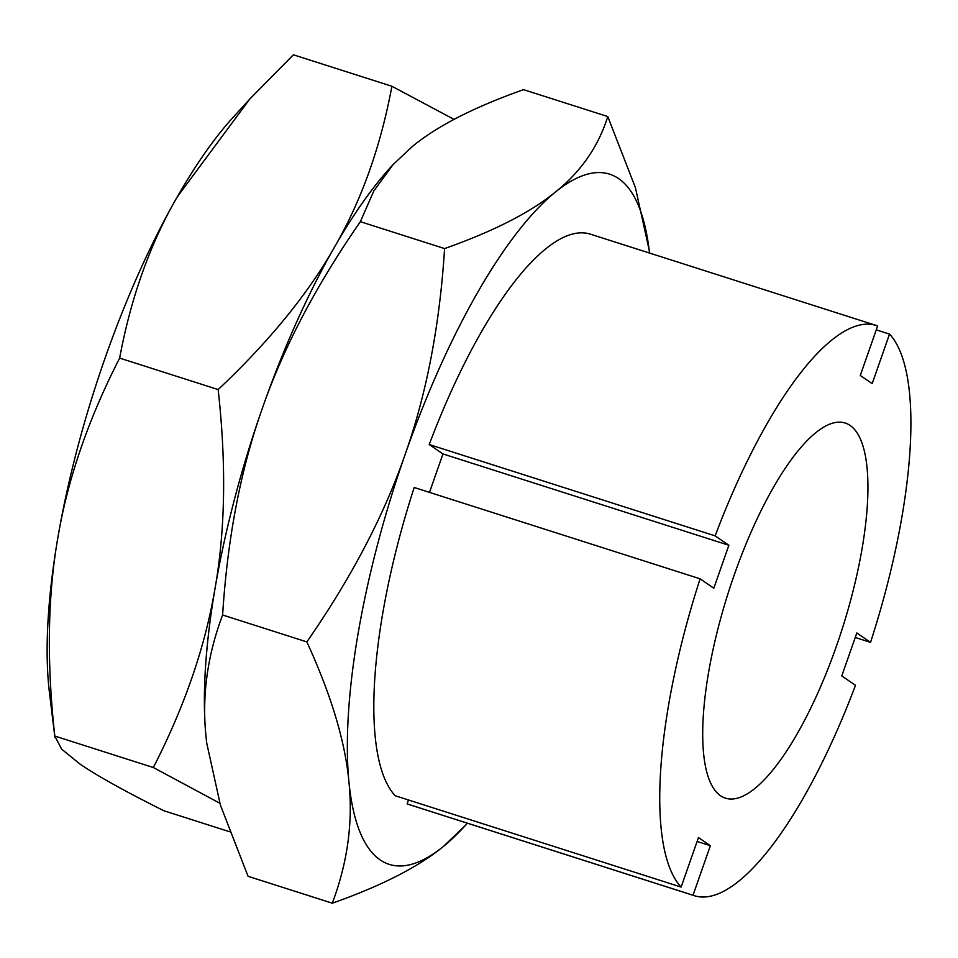 <?xml version="1.0" encoding="UTF-8"?>
<svg xmlns="http://www.w3.org/2000/svg" width="958" height="958" viewBox="0 0 958 958"><rect width="100%" height="100%" fill="white"/><g stroke="black" fill="none" stroke-linecap="round" stroke-linejoin="round"><path stroke-width="1.44" d="M229.513 831.712L163.734 810.696C124.456 791.021 96.518 775.453 79.909 763.993L61.659 749.168L54.81 736.055L153.34 767.526L219.837 803.223M54.81 736.055C46.631 662.122 47.637 596.008 57.863 537.689C67.671 479.251 88.256 419.388 119.642 358.1C130.935 297.519 150.107 243.847 177.146 197.061L249.727 99.105L293.387 54.798L391.906 86.268C380.613 146.837 361.453 200.521 334.402 247.296C307.781 294.214 269.03 341.635 218.161 389.571C226.351 463.504 225.334 529.618 215.119 587.925C205.311 646.375 184.714 706.238 153.34 767.526M119.642 358.1L218.161 389.571M454.08 119.403L391.906 86.268M54.893 737.432L49.457 692.682A362.268 109.978 -72.3 0 1 57.863 537.689A362.268 109.978 -72.3 0 1 177.146 197.061A362.268 109.978 -72.3 0 1 233.309 117.115L249.727 99.105M649.141 249.87L635.405 187.636L607.779 116.553C598.379 146.49 580.967 171.626 555.544 191.947C530.552 212.401 493.562 231.273 444.584 248.577C439.734 325.253 426.561 393.93 405.078 454.619C384.014 515.428 351.275 577.866 306.847 641.896C331.181 694.957 345.215 741.636 348.94 781.932C353.083 822.359 347.526 862.787 332.294 903.202L248.074 876.307L220.448 805.223L206.724 743.061L205.982 736.271A362.268 109.978 -72.3 0 0 206.7 742.917A362.268 109.978 -72.3 0 0 206.712 742.989A362.268 109.978 -72.3 0 1 215.119 587.925A362.268 109.978 -72.3 0 1 334.402 247.296A362.268 109.978 -72.3 0 1 392.038 165.734M734.056 575.459A196.881 59.767 -72.3 0 1 845.231 423.041A196.881 59.767 -72.3 0 1 836.585 645.728A196.881 59.767 -72.3 0 1 725.41 798.146A196.881 59.767 -72.3 0 1 734.056 575.459M728.87 545.27L442.955 453.936L429.232 444.536L715.147 535.869L728.87 545.27L713.83 588.224L700.106 578.824L414.191 487.49A299.267 90.854 -72.3 0 0 395.211 795.751L681.126 887.084L698.466 837.555L710.357 845.71L693.017 895.239L407.102 803.906L408.467 799.99M710.357 845.71L697.101 841.471M876.259 329.863L889.527 334.103L872.175 383.631L860.284 375.488L877.636 325.948A299.267 90.854 -72.3 0 0 876.39 325.516A299.267 90.854 -72.3 0 0 715.147 535.869M429.495 492.376L442.955 453.936M407.102 803.906A299.267 90.854 -72.3 0 0 408.348 804.337L694.263 895.67A299.267 90.854 -72.3 0 0 855.494 685.317L841.783 675.917L856.823 632.963L870.535 642.363L855.243 637.477M429.232 444.536A299.267 90.854 -72.3 0 1 590.463 234.183L876.39 325.516M889.527 334.103A299.267 90.854 -72.3 0 1 870.535 642.363M694.263 895.67A299.267 90.854 -72.3 0 1 693.017 895.239M681.126 887.084A299.267 90.854 -72.3 0 1 700.106 578.824M332.294 903.202C381.272 885.91 418.263 867.038 443.267 846.585L465.289 825.521A362.268 109.978 -72.3 0 1 443.267 846.585A362.268 109.978 -72.3 0 1 348.94 781.932A362.268 109.978 -72.3 0 1 405.078 454.619A362.268 109.978 -72.3 0 1 555.544 191.947A362.268 109.978 -72.3 0 1 649.141 249.942A362.268 109.978 -72.3 0 1 649.5 253.044M607.779 116.553L523.559 89.657C474.581 106.949 437.59 125.821 412.587 146.275L393.175 164.489L373.848 190.893L360.364 221.669L444.584 248.577M306.847 641.896L222.615 615C227.477 538.312 240.638 469.636 262.121 408.946C283.185 348.137 315.936 285.712 360.364 221.669M393.175 164.489L390.565 167.339A362.268 109.978 -72.3 0 0 262.121 408.946A362.268 109.978 -72.3 0 0 205.982 736.271C201.839 695.843 207.383 655.416 222.615 615M467.384 823.197A362.268 109.978 -72.3 0 1 465.289 825.521"/></g></svg>
